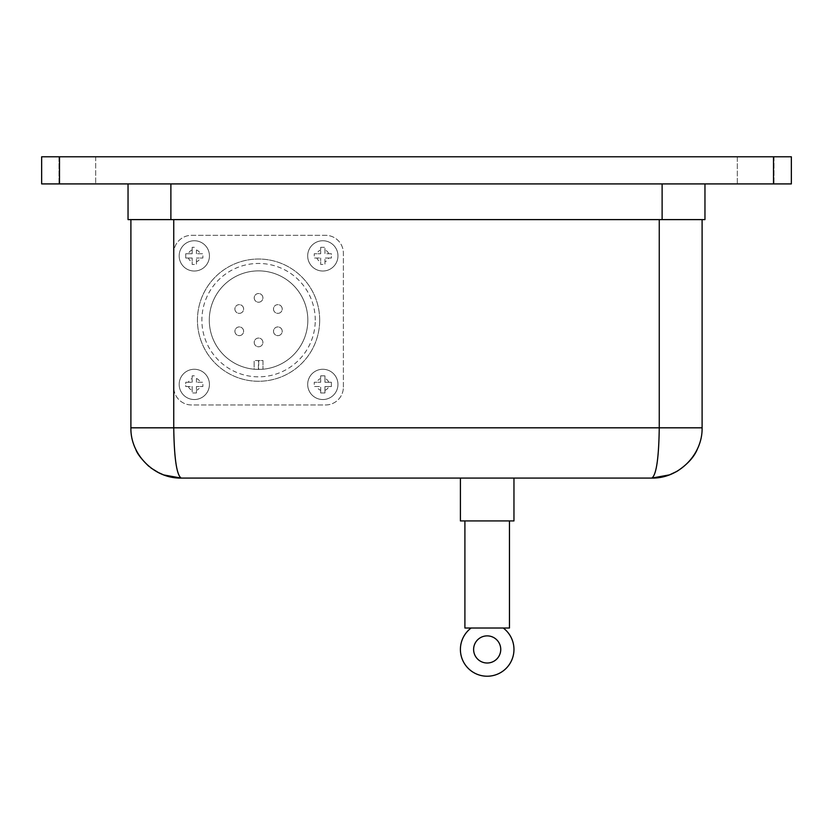 <?xml version="1.0" encoding="UTF-8"?>
<svg xmlns="http://www.w3.org/2000/svg" width="833" height="833" viewBox="0 0 833 833"><rect width="100%" height="100%" fill="white"/><g stroke="black" fill="none" stroke-linecap="round" stroke-linejoin="round"><path stroke-width="0.62" stroke-dasharray="4.17 3.12" d="M737.299 156.781L774.003 156.781L737.299 156.781L737.299 183.916L774.003 183.916L737.299 183.916L774.003 183.916L737.299 183.916L737.299 156.781L774.003 156.781L737.299 156.781M58.997 156.781L95.701 156.781L58.997 156.781L58.997 183.916L95.701 183.916L58.997 183.916L95.701 183.916L58.997 183.916L58.997 156.781L95.701 156.781L58.997 156.781M513.961 478.08L460.41 478.08L513.961 478.08M513.961 520.927L460.41 520.927M509.463 520.927L464.908 520.927L509.463 520.927M509.463 628.02L464.908 628.02M500.748 649.438A13.567 13.567 0 0 0 480.402 637.693A13.567 13.567 0 0 0 480.402 661.194A13.567 13.567 0 0 0 500.748 649.438M194.308 369.269A15.14 15.14 0 0 0 179.168 384.409A15.14 15.14 0 0 0 194.308 399.538A15.14 15.14 0 0 0 209.437 384.409A15.14 15.14 0 0 0 194.308 369.269A15.14 15.14 0 0 1 207.417 391.979A15.14 15.14 0 0 1 181.198 391.979A15.14 15.14 0 0 1 194.308 369.269A15.14 15.14 0 0 1 207.417 391.979A15.14 15.14 0 0 1 181.198 391.979A15.14 15.14 0 0 1 194.308 369.269M194.308 375.839L192.163 375.839L192.163 382.264L192.163 375.839L194.308 375.839M188.393 382.264L185.738 382.264L185.738 386.543L192.163 386.543L192.163 392.978L196.442 392.978L196.442 386.543L196.442 392.978L192.163 392.978L192.163 386.543L185.738 386.543L185.738 382.264L192.163 382.264L188.393 382.264A6.279 6.279 0 0 1 192.163 378.494M200.212 386.543L202.867 386.543L202.867 382.264L196.442 382.264L202.867 382.264L202.867 386.543L196.442 386.543L200.212 386.543A6.279 6.279 0 0 1 196.442 390.313M196.442 378.494L196.442 382.264L196.442 378.494A6.279 6.279 0 0 1 200.212 382.264M322.819 240.747A15.14 15.14 0 0 0 307.689 255.887A15.14 15.14 0 0 0 322.819 271.027A15.14 15.14 0 0 0 337.959 255.887A15.14 15.14 0 0 0 322.819 240.747A15.14 15.14 0 0 1 335.928 263.457A15.14 15.14 0 0 1 309.709 263.457A15.14 15.14 0 0 1 322.819 240.747A15.14 15.14 0 0 1 335.928 263.457A15.14 15.14 0 0 1 309.709 263.457A15.14 15.14 0 0 1 322.819 240.747M322.819 247.318L320.684 247.318L320.684 253.742L320.684 247.318L324.964 247.318L322.819 247.318M316.915 253.742L314.26 253.742L314.26 258.032L320.684 258.032L314.26 258.032L314.26 253.742L320.684 253.742L316.915 253.742A6.279 6.279 0 0 1 320.684 249.983M320.684 261.791L320.684 264.457L324.964 264.457L324.964 258.032L324.964 264.457L320.684 264.457L320.684 258.032L320.684 261.791A6.279 6.279 0 0 1 316.915 258.032M328.733 258.032L331.388 258.032L331.388 253.742L324.964 253.742L324.964 247.318L324.964 253.742L331.388 253.742L331.388 258.032L324.964 258.032L328.733 258.032A6.279 6.279 0 0 1 324.964 261.791M322.819 369.269A15.14 15.14 0 0 0 307.689 384.409A15.14 15.14 0 0 0 322.819 399.538A15.14 15.14 0 0 0 337.959 384.409A15.14 15.14 0 0 0 322.819 369.269A15.14 15.14 0 0 1 335.928 391.979A15.14 15.14 0 0 1 309.709 391.979A15.14 15.14 0 0 1 322.819 369.269A15.14 15.14 0 0 1 335.928 391.979A15.14 15.14 0 0 1 309.709 391.979A15.14 15.14 0 0 1 322.819 369.269M194.308 240.747A15.14 15.14 0 0 0 179.168 255.887A15.14 15.14 0 0 0 194.308 271.027A15.14 15.14 0 0 0 209.437 255.887A15.14 15.14 0 0 0 194.308 240.747A15.14 15.14 0 0 1 207.417 263.457A15.14 15.14 0 0 1 181.198 263.457A15.14 15.14 0 0 1 194.308 240.747A15.14 15.14 0 0 1 207.417 263.457A15.14 15.14 0 0 1 181.198 263.457A15.14 15.14 0 0 1 194.308 240.747M194.308 247.318L192.163 247.318L192.163 253.742L185.738 253.742L185.738 258.032L192.163 258.032L185.738 258.032L185.738 253.742L192.163 253.742L192.163 247.318L194.308 247.318M192.163 261.791L192.163 264.457L196.442 264.457L196.442 258.032L196.442 264.457L192.163 264.457L192.163 258.032L192.163 261.791A6.279 6.279 0 0 1 188.393 258.032M200.212 258.032L202.867 258.032L202.867 253.742L196.442 253.742L202.867 253.742L202.867 258.032L196.442 258.032L200.212 258.032A6.279 6.279 0 0 1 196.442 261.791M196.442 249.983L196.442 253.742L196.442 249.983A6.279 6.279 0 0 1 200.212 253.742M322.819 375.839L320.684 375.839L320.684 382.264L320.684 375.839L324.964 375.839L322.819 375.839M316.915 382.264L314.26 382.264L314.26 386.543L320.684 386.543L314.26 386.543L314.26 382.264L320.684 382.264L316.915 382.264A6.279 6.279 0 0 1 320.684 378.494M320.684 390.313L320.684 392.978L324.964 392.978L324.964 386.543L331.388 386.543L331.388 382.264L324.964 382.264L324.964 375.839L324.964 382.264L331.388 382.264L331.388 386.543L324.964 386.543L324.964 392.978L320.684 392.978L320.684 386.543L320.684 390.313A6.279 6.279 0 0 1 316.915 386.543M319.685 320.143A61.121 61.121 0 0 1 228.003 373.08A61.121 61.121 0 0 1 228.003 267.216A61.121 61.121 0 0 1 319.685 320.143A61.121 61.121 0 0 1 228.003 373.08A61.121 61.121 0 0 1 228.003 267.216A61.121 61.121 0 0 1 319.685 320.143M315.259 320.143A56.696 56.696 0 0 0 230.22 271.048A56.696 56.696 0 0 0 230.22 369.238A56.696 56.696 0 0 0 315.259 320.143M258.563 338.063A4.352 4.352 0 0 0 254.211 342.425A4.352 4.352 0 0 0 258.563 346.778A4.352 4.352 0 0 0 262.916 342.425A4.352 4.352 0 0 0 258.563 338.063A4.352 4.352 0 0 1 262.916 342.425A4.352 4.352 0 0 1 258.563 346.778A4.352 4.352 0 0 1 254.211 342.425A4.352 4.352 0 0 1 258.563 338.063A4.352 4.352 0 0 1 262.916 342.425A4.352 4.352 0 0 1 258.563 346.778A4.352 4.352 0 0 1 254.211 342.425A4.352 4.352 0 0 1 258.563 338.063M277.858 326.932A4.352 4.352 0 0 0 273.765 332.773A4.352 4.352 0 0 0 280.659 334.616A4.352 4.352 0 0 0 277.858 326.932A4.352 4.352 0 0 1 280.659 334.616A4.352 4.352 0 0 1 273.765 332.773A4.352 4.352 0 0 1 280.034 327.515A4.352 4.352 0 0 1 280.659 334.616A4.352 4.352 0 0 1 273.765 332.773A4.352 4.352 0 0 1 277.858 326.932M277.858 304.649A4.352 4.352 0 0 0 275.057 312.344A4.352 4.352 0 0 0 281.95 310.501A4.352 4.352 0 0 0 277.858 304.649A4.352 4.352 0 0 1 281.95 310.501A4.352 4.352 0 0 1 275.057 312.344A4.352 4.352 0 0 1 277.858 304.649A4.352 4.352 0 0 1 281.95 310.501A4.352 4.352 0 0 1 275.057 312.344A4.352 4.352 0 0 1 277.858 304.649M258.563 293.518A4.352 4.352 0 0 0 254.211 297.87A4.352 4.352 0 0 0 258.563 302.223A4.352 4.352 0 0 0 262.916 297.87A4.352 4.352 0 0 0 258.563 293.518A4.352 4.352 0 0 1 262.916 297.87A4.352 4.352 0 0 1 258.563 302.223A4.352 4.352 0 0 1 254.211 297.87A4.352 4.352 0 0 1 258.563 293.518A4.352 4.352 0 0 1 262.916 297.87A4.352 4.352 0 0 1 258.563 302.223A4.352 4.352 0 0 1 254.211 297.87A4.352 4.352 0 0 1 258.563 293.518M239.269 304.649A4.352 4.352 0 0 0 237.093 312.781A4.352 4.352 0 0 0 243.475 310.136A4.352 4.352 0 0 0 239.269 304.649A4.352 4.352 0 0 1 243.475 310.136A4.352 4.352 0 0 1 237.093 312.781A4.352 4.352 0 0 1 239.269 304.649A4.352 4.352 0 0 1 243.475 310.136A4.352 4.352 0 0 1 237.093 312.781A4.352 4.352 0 0 1 239.269 304.649M239.269 326.932A4.352 4.352 0 0 0 235.062 332.409A4.352 4.352 0 0 0 241.445 335.053A4.352 4.352 0 0 0 239.269 326.932A4.352 4.352 0 0 1 241.445 335.053A4.352 4.352 0 0 1 235.062 332.409A4.352 4.352 0 0 1 239.269 326.932A4.352 4.352 0 0 1 241.445 335.053A4.352 4.352 0 0 1 235.062 332.409A4.352 4.352 0 0 1 239.269 326.932M258.417 369.415L254.138 369.217A49.262 49.262 0 0 1 216.653 294.247A49.262 49.262 0 0 1 300.474 294.247A49.262 49.262 0 0 1 262.989 369.217L258.709 369.415L258.709 360.554L262.989 360.554L262.989 369.217L262.989 360.554L254.138 360.554L258.417 360.554L258.417 369.415A49.262 49.262 0 0 0 258.709 369.415M254.138 369.217A49.262 49.262 0 0 0 307.825 320.143A49.262 49.262 0 0 0 260.042 270.902A49.262 49.262 0 0 0 209.385 317.196A49.262 49.262 0 0 0 254.138 369.217L254.138 360.554L254.138 369.217M343.383 387.116L343.383 253.17A17.847 17.847 0 0 0 325.536 235.322L191.59 235.322A17.847 17.847 0 0 0 173.743 253.17L173.743 387.116A17.847 17.847 0 0 0 191.59 404.973L325.536 404.973A17.847 17.847 0 0 0 343.383 387.116L343.383 253.17A17.847 17.847 0 0 0 325.536 235.322L191.59 235.322A17.847 17.847 0 0 0 173.743 253.17L173.743 387.116A17.847 17.847 0 0 0 191.59 404.973L325.536 404.973A17.847 17.847 0 0 0 343.383 387.116M471.124 628.02A26.771 26.771 0 0 0 467.375 667.462A26.771 26.771 0 0 0 506.995 667.462A26.771 26.771 0 0 0 503.247 628.02L471.124 628.02L503.247 628.02M704.957 183.916L662.12 183.916L704.957 183.916L704.957 219.61L128.043 219.61L128.043 183.916L662.12 183.916L128.043 183.916M659.257 219.61L173.743 219.61L702.104 219.61L659.257 219.61L659.257 427.818L702.104 427.818M130.896 219.61L173.743 219.61L130.896 219.61L130.896 427.818L173.743 427.818C174.191 458.285 176.669 475.039 181.167 478.08L651.833 478.08C656.331 475.039 658.809 458.285 659.257 427.818L173.743 427.818L173.743 387.116M59.497 183.916L41.65 183.916L41.65 156.781L59.497 156.781L59.497 183.916L773.503 183.916L773.503 156.781L791.35 156.781L791.35 183.916L773.503 183.916M59.497 156.781L773.503 156.781M188.393 386.543A6.279 6.279 0 0 0 192.163 390.313M328.733 253.742A6.279 6.279 0 0 0 324.964 249.983M192.163 249.983A6.279 6.279 0 0 0 188.393 253.742M324.964 390.313A6.279 6.279 0 0 0 328.733 386.543M328.733 382.264A6.279 6.279 0 0 0 324.964 378.494M662.12 219.61L662.12 183.916M170.88 183.916L170.88 219.61M173.743 219.61L173.743 253.17M774.003 156.781L774.003 183.916L774.003 156.781M95.701 156.781L95.701 183.916L95.701 156.781M657.018 477.809L669.326 474.935"/><path stroke-width="1.25" d="M513.961 478.08L513.961 520.927L460.41 520.927L460.41 478.08M509.463 520.927L509.463 628.02L464.908 628.02L464.908 520.927M500.748 649.438A13.567 13.567 0 0 1 480.402 661.194A13.567 13.567 0 0 1 480.402 637.693A13.567 13.567 0 0 1 500.748 649.438M503.247 628.02A26.771 26.771 0 0 1 506.995 667.462A26.771 26.771 0 0 1 467.375 667.462A26.771 26.771 0 0 1 471.124 628.02M128.043 183.916L128.043 219.61L704.957 219.61L704.957 183.916M702.104 219.61L702.104 427.818L702.104 219.61M773.503 183.916L791.35 183.916L791.35 156.781L773.503 156.781L773.503 183.916L59.497 183.916L59.497 156.781L41.65 156.781L41.65 183.916L59.497 183.916M773.503 156.781L59.497 156.781M157.125 471.957L163.695 474.935L181.167 478.08C154.292 478.642 130.333 454.683 130.896 427.818C130.333 454.683 154.292 478.642 181.167 478.08C176.669 475.039 174.191 458.285 173.743 427.818L173.743 219.61M659.257 219.61L659.257 427.818C658.809 458.285 656.331 475.039 651.833 478.08C678.708 478.642 702.667 454.683 702.104 427.818C702.667 454.672 678.728 478.621 651.875 478.08M150.96 467.99L159.082 472.967C166.121 476.361 173.483 478.069 181.167 478.08L651.833 478.08L669.482 474.872L677.083 471.28C687.402 464.46 694.17 457.046 697.398 449.049M130.896 219.61L130.896 427.818L702.104 427.818M662.12 183.916L662.12 219.61M170.88 219.61L170.88 183.916M135.894 449.674C137.299 453.766 141.579 459.285 148.722 466.199M651.833 478.08L657.018 477.809M669.326 474.935L676.406 471.665"/></g></svg>
